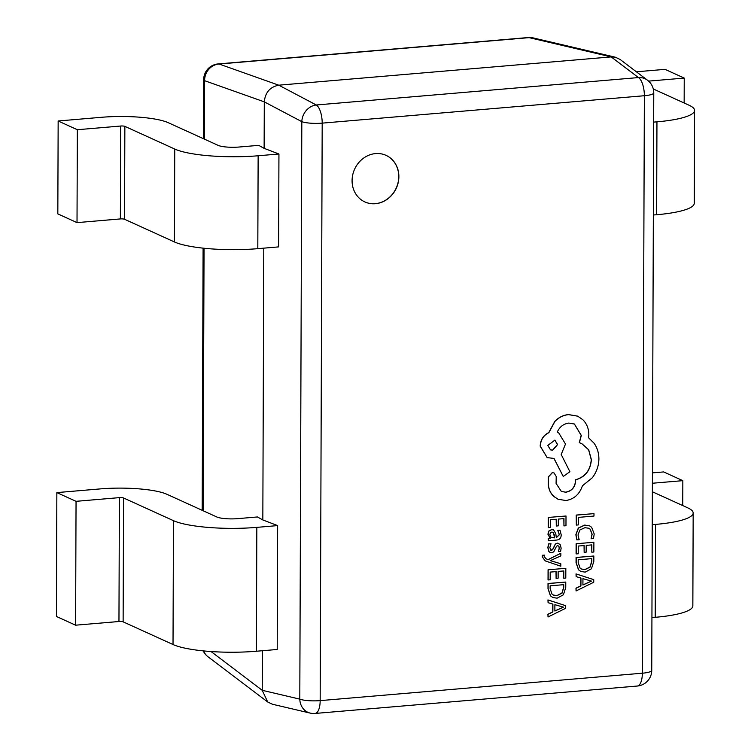 <?xml version="1.0" encoding="UTF-8"?>
<svg xmlns="http://www.w3.org/2000/svg" width="751" height="751" viewBox="0 0 751 751"><rect width="100%" height="100%" fill="white"/><g stroke="black" fill="none" stroke-linecap="round" stroke-linejoin="round"><path stroke-width="1.13" d="M375.566 153.589A25.581 22.915 114.5 0 0 352.735 174.805A25.581 22.915 114.5 0 0 364.892 201.944A25.581 22.915 114.5 0 0 375.387 203.718A25.581 22.915 114.5 0 0 398.218 182.502A25.581 22.915 114.5 0 0 386.07 155.363A25.581 22.915 114.5 0 0 375.566 153.589M364.826 201.906A25.581 22.915 114.5 0 0 375.265 203.662A25.581 22.915 114.5 0 0 398.086 182.484A25.581 22.915 114.5 0 0 386.005 155.335M552.764 604.057L552.745 611.905L547.911 614.243L548.033 616.993L565.691 608.291L565.7 605.691L548.089 599.993L548.08 602.687L552.896 604.095L552.867 611.962L548.042 614.299L548.033 616.993M565.7 605.691L547.958 599.936L548.08 602.687M556.106 578.345L558.124 578.176L558.143 571.417L563.794 570.938L563.766 578.232L565.794 578.063L565.832 568.329L548.07 569.774L548.033 579.932L550.173 579.819L550.192 572.093L556.125 571.595L556.106 578.345L556.003 571.605M563.663 570.948L563.766 578.232M560.809 563.757L550.314 560.612L560.837 555.9L560.847 553.252L548.258 559.617L545.968 558.772L544.203 556.5L544.456 555.139L542.494 555.299L542.306 556.848L545.348 560.931L560.8 566.207L560.809 563.757L550.192 560.612M544.456 555.139L542.372 555.242L542.184 556.782L545.282 560.903M560.847 553.252L548.127 559.561L545.611 558.622M551.009 543.752L548.728 543.94L547.977 547.667L548.962 551.516L550.173 552.567L551.675 552.802L553.759 551.835L556.5 546.249L557.674 545.639L558.894 546.249L559.354 548.07L558.434 551.581L560.575 551.403L561.147 548.155L560.162 544.503L557.477 543.217L555.487 544.053L552.67 549.685L551.469 550.389L549.779 547.742L551.009 543.752L548.596 543.884L547.845 547.61L548.831 551.459L550.107 552.539M558.875 543.414L557.355 543.151L555.355 543.996L552.548 549.619L550.671 550.248M557.542 545.573L558.763 546.193L559.223 548.014L558.434 551.581M560.039 530.253L557.89 530.431L559.401 534.731L556.313 537.725L555.796 533.773L553.628 529.924L551.703 529.643L549.028 531.032L548.023 534.233L550.248 538.242L548.305 538.411L548.296 540.776L556.397 540.082C559.589 539.809 561.185 538.054 561.194 534.796L560.039 530.253L557.768 530.375L559.27 534.674L556.303 537.66M553.562 529.896L551.581 529.586L548.897 530.976L547.892 534.177L550.126 538.185L548.174 538.345L548.296 540.776M593.834 556.022L576.205 557.524L576.186 562.715L578.627 569.84L580.908 571.492L585.189 572.131L591.459 568.751L593.816 561.41L593.834 556.022L576.073 557.458L576.055 562.659L578.505 569.784L580.842 571.464M576.224 515.064L576.317 525.09L578.326 524.921L578.354 517.392L593.975 516.059L593.985 513.628L576.224 515.064L576.317 525.09M589.451 525.803L584.663 525.08L578.289 528.047L575.857 534.74L576.862 539.885L579.171 539.762L578.007 534.984L579.885 529.971L584.926 527.69L588.728 528.225L590.211 529.22L592.154 534.205L591.093 538.749L592.023 534.149L590.089 529.164L588.662 528.197M584.156 552.304L586.174 552.135L586.202 545.376L591.844 544.897L591.816 552.192L593.844 552.023L593.881 542.288L576.12 543.733L576.083 553.891L578.223 553.778L578.251 546.052L584.184 545.555L584.156 552.304L584.053 545.564M591.713 544.907L591.816 552.192M580.823 578.017L580.795 585.864L575.97 588.202L576.083 590.953L593.741 582.25L593.75 579.65L576.148 573.952L576.139 576.646L580.955 578.054L580.927 585.921L576.092 588.258L576.083 590.953M593.75 579.65L576.017 573.895L576.139 576.646M556.284 526.029L558.303 525.85L558.331 519.091L563.973 518.612L563.945 525.907L565.972 525.738L566.01 516.003L548.249 517.448L548.211 527.606L550.352 527.493L550.38 519.767L556.313 519.27L556.284 526.029L556.181 519.279M563.841 518.622L563.945 525.907M565.775 582.063L548.146 583.565L548.127 588.756L550.577 595.881L552.849 597.533L557.139 598.172L563.4 594.792L565.756 587.451L565.775 582.063L548.014 583.499L548.005 588.7L550.445 595.825L552.783 597.505M554.022 472.952L552.229 472.632L548.333 476.857L548.305 484.78C548.728 489.558 550.586 493.473 553.9 496.524L557.946 499.18M581.64 443.531L588.615 449.774L591.253 459.64C590.38 470.276 585.132 476.988 575.519 479.776L575.51 480.856C574.928 487.286 571.652 491.051 565.7 492.168L561.316 491.445M574.355 423.996L581.19 435.383L579.284 442.668L581.706 443.559L588.718 449.802L591.384 459.696C590.511 470.342 585.264 477.054 575.642 479.842L575.642 480.912C575.05 487.343 571.783 491.116 565.822 492.224L561.372 491.473L556.078 483.381L556.228 476.519L554.088 472.98L552.361 472.689L548.455 476.913L548.427 484.836C548.85 489.614 550.718 493.529 554.031 496.58L558.012 499.208L565.925 500.542C574.027 499.18 579.519 494.28 582.391 485.841L592.323 477.749C596.576 472.107 598.772 465.827 598.904 458.927C598.857 452.956 597.252 447.718 594.069 443.221L588.577 437.777L588.84 434.669C588.793 428.718 586.803 423.742 582.87 419.734L577.716 416.176L568.601 414.636C563.419 415.143 558.857 417.406 554.914 421.442L548.859 432.698C543.508 435.327 540.654 439.823 540.298 446.188L547.188 457.603L554.041 458.448L563.25 476.463L569.906 471.731L561.194 454.477L565.494 444.038L558.547 432.604L557.261 432.116C559.561 426.887 563.41 423.874 568.826 423.076L574.412 424.024L581.312 435.439L579.406 442.724M558.481 432.576L557.27 432.097M553.947 458.448L563.25 476.463M577.65 416.138L568.479 414.571C563.297 415.087 558.735 417.349 554.792 421.377L548.737 432.642C543.377 435.261 540.523 439.757 540.166 446.122L547.132 457.575M262.831 519.955L257.443 516.96L237.645 518.65A15.799 3.154 0.2 0 1 216.804 516.97L166.91 494.28A50.57 10.101 -179.8 0 0 100.202 488.91L56.851 492.6L76.048 501.321L119.39 497.631A3.164 0.629 0.2 0 1 123.558 497.969L173.453 520.659A63.206 12.626 -179.8 0 0 256.833 527.371L277.645 525.597L262.831 519.955L263.779 248.159M264.127 148.351L258.738 145.356L238.949 147.036A15.799 3.154 0.2 0 1 218.1 145.356L168.205 122.676A50.57 10.101 0.2 0 0 101.507 117.297L58.156 120.986L57.827 213.894L77.015 222.615L120.367 218.926A3.164 0.629 0.2 0 1 124.535 219.264L174.429 241.953A63.206 12.626 0.2 0 0 257.809 248.665L278.612 246.891L278.94 153.993L264.127 148.351L264.286 101.854C265.234 92.457 270.06 86.9 278.762 85.182L316.284 104.98A15.799 13.434 117.8 0 0 301.818 121.653L264.286 101.854L204.629 80.695A15.799 14.738 -70.5 0 1 219.095 64.023L278.762 85.182L611.173 56.907L615.304 57.198L620.073 59.432L647.503 80.216A15.799 14.307 127.1 0 0 638.463 77.569L611.173 56.907L529.145 37.644A15.799 13.865 -76.8 0 1 533.154 37.907L615.304 57.198M262.371 650.732L262.23 690.31L299.799 699.134A15.799 13.865 103.2 0 0 310.163 713.093L272.463 704.241L267.703 701.997L262.23 690.31L211.04 651.539M56.851 492.6L56.419 616.468L75.607 625.189L118.958 621.509A3.164 0.629 0.2 0 1 123.126 621.837L173.021 644.527A63.206 12.626 0.2 0 0 256.401 651.239L277.213 649.474L277.645 525.597M651.934 617.585L655.219 617.313A63.206 12.626 0.2 0 0 692.844 605.897L693.173 512.989A63.206 12.626 0.2 0 0 687.766 507.854L652.375 491.764M652.253 524.686L655.548 524.405A63.206 12.626 0.2 0 0 693.173 512.989M652.441 472.886L663.649 471.928L682.837 480.659L682.743 505.573M652.403 483.24L682.837 480.659M75.607 625.189L76.048 501.321M653.661 122.113L656.956 121.831A63.206 12.626 0.2 0 0 694.581 110.416A63.206 12.626 0.2 0 0 689.165 105.281L653.286 88.965M653.342 215.011L656.627 214.73A63.206 12.626 0.2 0 0 694.253 203.324L694.581 110.416M636.379 71.796L665.048 69.355L684.236 78.076L684.152 103M648.582 81.117L684.236 78.076M58.156 120.986L77.344 129.716L120.695 126.027A3.164 0.629 0.2 0 1 124.863 126.365L174.748 149.045A63.206 12.626 0.2 0 0 258.137 155.767L278.94 153.993M77.344 129.716L77.015 222.615M203.211 650.873A15.799 15.799 0 0 0 207.98 656.759A15.799 14.307 -52.9 0 1 203.615 650.91M593.985 513.628L576.346 515.12M591.093 538.749L593.468 538.542L594.21 534.008L591.638 527.286L589.516 525.831L584.794 525.137L578.411 528.103L575.979 534.806L576.993 539.941M593.881 542.288L576.12 543.733M576.252 543.79L576.214 553.947M591.797 558.631L578.204 559.786L578.195 562.527L580.016 567.991L581.546 569.07L585.132 569.577L590.108 567.08L591.788 561.485L591.797 558.631M581.49 569.042L585.01 569.511L589.986 567.024L591.657 561.429L591.666 558.641M582.945 578.655L582.917 584.991L591.497 581.114L582.945 578.655M582.917 584.879L591.497 581.114M566.01 516.003L548.249 517.448M548.38 517.505L548.343 527.662M551.581 537.678L554.491 537.81L553.468 532.525L551.882 532.027L550.408 532.844L549.835 534.693L550.849 537.181L554.623 537.866L554.238 534.74L552.989 532.187M557.674 545.639L558.763 546.193M551.347 550.333L550.736 550.286M565.832 568.329L548.07 569.774M548.192 569.831L548.155 579.988M563.738 584.672L550.145 585.827L550.136 588.568L551.957 594.032L553.496 595.111L557.082 595.618L562.058 593.121L563.729 587.526L563.738 584.672M553.431 595.083L556.951 595.552L561.926 593.065L563.607 587.47L563.616 584.682M554.886 604.696L554.867 611.032L563.438 607.155L554.886 604.696M554.867 610.92L563.438 607.155M547.817 445.409L550.502 449.858L552.689 450.234L557.599 444.573L554.914 440.124L547.817 445.409M550.436 449.83L552.558 450.178L557.467 444.517L554.848 440.095M310.163 713.093A15.799 15.799 0 0 0 315.11 713.45A15.799 6.28 85.1 0 0 320.17 700.617L642.34 673.206L644.358 95.724L322.188 123.136L320.17 700.617A15.799 3.154 -179.8 0 1 299.799 699.134L301.818 121.653A15.799 3.154 -179.8 0 0 322.188 123.136A15.799 6.28 85.1 0 0 316.284 104.98L638.463 77.569A15.799 6.28 85.1 0 1 644.358 95.724A15.799 3.154 -179.8 0 0 653.764 92.871A15.799 15.799 0 0 0 647.503 80.216M218.147 63.929L528.197 37.55A15.799 6.28 85.1 0 1 529.145 37.644L219.095 64.023A15.799 6.28 85.1 0 0 218.147 63.929A15.799 15.799 0 0 0 203.69 79.615A15.799 3.154 -179.8 0 0 204.629 80.695L204.422 139.142M204.047 248.243L203.127 510.746M655.219 617.313L655.548 524.405M256.401 651.239L256.833 527.371M173.021 644.527L173.453 520.659M123.126 621.837L123.558 497.969M118.958 621.509L119.39 497.631M656.956 121.831L656.627 214.73M258.137 155.767L257.809 248.665M174.748 149.045L174.429 241.953M120.695 126.027L120.367 218.926M124.863 126.365L124.535 219.264M642.34 673.206A15.799 6.28 85.1 0 1 637.289 686.038A15.799 15.799 0 0 0 651.746 670.352A15.799 3.154 -179.8 0 1 642.34 673.206M202.188 510.323L203.099 248.14M203.483 138.71L203.69 79.615M207.98 656.759L267.703 701.997M533.154 37.907A15.799 15.799 0 0 0 528.197 37.55M315.11 713.45L637.289 686.038M651.746 670.352L653.764 92.871"/></g></svg>
